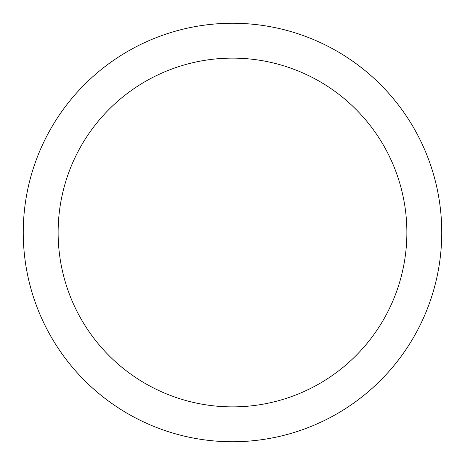 <?xml version="1.0" encoding="UTF-8"?>
<svg xmlns="http://www.w3.org/2000/svg" width="465" height="465" viewBox="0 0 465 465"><rect width="100%" height="100%" fill="white"/><g stroke="black" fill="none" stroke-linecap="round" stroke-linejoin="round"><path stroke-width="0.7" d="M232.5 23.25A209.25 209.25 0 0 1 441.75 232.5A209.25 209.25 0 0 1 232.5 441.75A209.25 209.25 0 0 1 23.25 232.5A209.25 209.25 0 0 1 232.5 23.25M232.5 406.875A174.375 174.375 0 0 1 58.125 232.5A174.375 174.375 0 0 1 232.5 58.125A174.375 174.375 0 0 1 406.875 232.5A174.375 174.375 0 0 1 232.5 406.875"/></g></svg>
